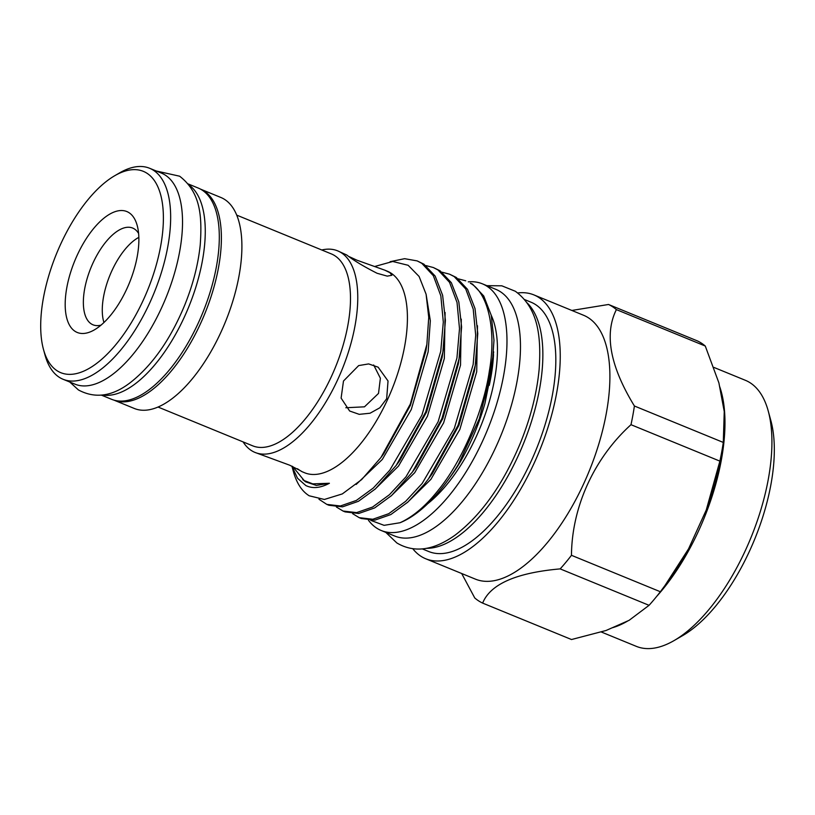 <?xml version="1.0" encoding="UTF-8"?>
<svg xmlns="http://www.w3.org/2000/svg" width="815" height="815" viewBox="0 0 815 815"><rect width="100%" height="100%" fill="white"/><g stroke="black" fill="none" stroke-linecap="round" stroke-linejoin="round"><path stroke-width="1.22" d="M601.389 632.033L636.342 646.366A143.766 64.823 -67.7 0 0 674.107 640.559A143.766 64.823 -67.7 0 0 768.219 410.954A143.766 64.823 -67.7 0 0 750.309 382.897A143.766 64.823 -67.7 0 0 745.389 380.31L713.93 367.422M468.299 281.868A133.314 60.106 112.3 0 1 482.358 283.814L495.856 289.345A133.314 60.106 112.3 0 1 500.42 291.739A133.314 60.106 112.3 0 1 498.699 440.742A133.314 60.106 112.3 0 1 394.745 536.046L381.247 530.514A133.314 60.106 112.3 0 1 376.683 528.12A133.314 60.106 112.3 0 1 368.462 520.265M482.358 283.814A133.314 60.106 112.3 0 1 486.922 286.208A133.314 60.106 112.3 0 1 485.21 435.21A133.314 60.106 112.3 0 1 381.247 530.514M101.529 395.183L111.635 399.319A114.161 51.477 -67.7 0 0 200.663 317.707A114.161 51.477 -67.7 0 0 202.13 190.099A114.161 51.477 -67.7 0 0 198.228 188.051L188.122 183.905M129.055 212.715A65.353 29.462 112.3 0 1 137.195 225.47A65.353 29.462 112.3 0 1 94.418 329.841A65.353 29.462 112.3 0 1 75.021 331.298A65.353 29.462 112.3 0 1 76.987 255.706A65.353 29.462 112.3 0 1 129.055 212.715M138.611 233.477A52.282 23.574 -67.7 0 0 134.444 228.995A52.282 23.574 -67.7 0 0 132.662 228.057A52.282 23.574 -67.7 0 0 91.891 265.435A52.282 23.574 -67.7 0 0 91.219 323.861A52.282 23.574 -67.7 0 0 93.002 324.808A52.282 23.574 -67.7 0 0 101.05 325.114M701.471 343.176A162.063 73.075 112.3 0 1 705.27 346.039L616.385 309.608A162.063 73.075 -67.7 0 0 612.585 306.746A162.063 73.075 -67.7 0 0 608.52 304.484L697.406 340.914A162.063 73.075 112.3 0 1 701.471 343.176M660.354 591.741A162.063 73.075 112.3 0 1 649.066 605.321L560.18 568.89A162.063 73.075 -67.7 0 0 571.468 555.31L660.354 591.741L668.371 580.932A146.771 66.178 -67.7 0 0 688.563 548.841L706.259 510.007A146.771 66.178 -67.7 0 0 722.284 449.401L723.292 442.433A162.063 73.075 112.3 0 1 719.879 461.127L630.993 424.697A162.063 73.075 -67.7 0 0 634.406 406.002L723.292 442.433L724.25 411.555L718.901 382.897L705.27 346.039M412.859 548.821A142.594 64.293 -67.7 0 0 420.876 556.227A142.594 64.293 -67.7 0 0 425.766 558.784L475.42 579.139A142.594 64.293 -67.7 0 0 586.617 477.203A142.594 64.293 -67.7 0 0 588.45 317.83A142.594 64.293 -67.7 0 0 583.571 315.262L533.917 294.908A142.594 64.293 -67.7 0 0 517.729 292.952M571.845 310.454L608.52 304.484M560.18 568.89C516.17 572.772 490.314 584.172 482.633 603.1A162.063 73.075 -67.7 0 1 478.568 600.838A162.063 73.075 -67.7 0 1 474.768 597.976L461.677 573.505M147.026 173.289A108.802 49.053 -67.7 0 0 114.721 175.724A108.802 49.053 -67.7 0 0 43.501 349.492A108.802 49.053 -67.7 0 0 57.05 370.723A108.802 49.053 -67.7 0 0 143.735 299.146A108.802 49.053 -67.7 0 0 147.026 173.289M43.501 349.492L44.998 354.994A114.029 51.416 -67.7 0 0 59.2 377.243A114.029 51.416 -67.7 0 0 63.112 379.291A114.029 51.416 -67.7 0 0 152.038 297.77A114.029 51.416 -67.7 0 0 153.505 170.315A114.029 51.416 -67.7 0 0 149.603 168.267A114.029 51.416 -67.7 0 0 119.642 172.862L114.721 175.724M63.112 379.291L74.98 384.16A114.029 51.416 -67.7 0 0 163.907 302.63A114.029 51.416 -67.7 0 0 165.384 175.184A114.029 51.416 -67.7 0 0 161.472 173.126L149.603 168.267M200.459 189.111A114.029 51.416 -67.7 0 1 204.239 191.107A114.029 51.416 -67.7 0 1 202.833 318.421A114.029 51.416 -67.7 0 1 113.968 400.134L134.353 408.488A114.029 51.416 -67.7 0 0 223.279 326.968A114.029 51.416 -67.7 0 0 224.746 199.512A114.029 51.416 -67.7 0 0 220.845 197.464L200.449 189.1M158.049 407.042L252.691 445.836A103.709 46.761 -67.7 0 0 333.559 371.691A103.709 46.761 -67.7 0 0 334.894 255.778A103.709 46.761 -67.7 0 0 331.348 253.913L236.707 215.119M243.094 441.903A108.935 49.114 -67.7 0 0 251.295 450.481A108.935 49.114 -67.7 0 0 255.024 452.437A108.935 49.114 -67.7 0 0 339.977 374.554A108.935 49.114 -67.7 0 0 341.383 252.803A108.935 49.114 -67.7 0 0 337.644 250.847A108.935 49.114 -67.7 0 0 321.752 249.981M302.324 471.793L304.678 472.792A108.935 49.114 -67.7 0 0 389.631 394.908A108.935 49.114 -67.7 0 0 391.037 273.147A108.935 49.114 -67.7 0 0 387.298 271.191L384.802 270.173L389.957 272.709L391.883 275.287L387.257 276.132L377.07 273.269C363.796 266.525 353.7 260.443 346.772 255.013L337.644 250.847M255.024 452.437L289.61 465.171L299.869 470.387L297.404 468.737M349.238 256.664L357.031 260.23L384.802 270.173M472.486 284.089L470.377 283.223C488.43 293.278 496.508 330.849 489.326 371.243C483.519 411.025 461.759 461.759 438.358 490.1C425.807 505.952 413.022 516.832 400.012 522.741A129.779 58.517 -67.7 0 0 447.078 481.339A129.779 58.517 -67.7 0 0 458.499 464.204L479.342 418.676L491.985 368.502L493.982 340.242L491.201 315.191L483.723 295.967L472.486 284.089M442.107 272.22L449.544 274.176L454.189 276.591L465.722 288.958L473.22 309.099L475.695 335.291L473.138 364.6L454.312 428.374L422.17 483.458L405.697 501.286L388.735 513.695L372.791 519.257L359.201 517.668L352.61 513.654M458.295 278.852L465.732 280.808M359.201 517.668L361.31 518.523L374.9 520.123L390.843 514.56L407.795 502.152L424.279 484.324L428.598 478.67L458.101 425.226L475.237 365.466L477.784 333.6L475.013 308.549L467.525 289.335L456.298 277.457L449.544 274.176M425.919 265.578L433.346 267.534L438.001 269.959L449.523 282.326L457.032 302.467L459.497 328.659L456.94 357.968L438.124 421.732L405.982 476.826L389.499 494.654L372.547 507.062L356.603 512.615L343.013 511.025L336.412 507.022M343.003 511.025L345.112 511.891L358.712 513.481L374.656 507.928L391.608 495.52L412.41 472.038L441.913 418.584L459.049 358.834L461.596 326.968L458.814 301.917L451.337 282.693L440.1 270.814L433.346 267.534M390.12 261.686L404.607 258.681L417.158 260.902L421.803 263.316L433.336 275.694L440.834 295.835L443.309 322.027L440.752 351.336L421.936 415.1L389.784 470.194L373.311 488.012L356.359 500.43L340.405 505.983L326.815 504.393L318.971 499.259M326.815 504.393L328.924 505.259L342.514 506.849L358.457 501.286L375.42 488.878L396.212 465.406L425.725 411.952L442.861 352.192L445.408 320.336L442.627 295.274L435.149 276.061L423.912 264.182L417.158 260.902M422.394 548.933L428.741 551.531A134.75 60.758 -67.7 0 0 533.815 455.198A134.75 60.758 -67.7 0 0 535.557 304.586A134.75 60.758 -67.7 0 0 530.942 302.171L524.595 299.574M425.766 558.784A142.594 64.293 -67.7 0 0 536.963 456.848A142.594 64.293 -67.7 0 0 538.797 297.475A142.594 64.293 -67.7 0 0 533.917 294.908M374.635 266.515L392.748 261.483L408.162 265.293L419.093 276.468L426.092 294.225L428.741 317.351L426.866 344.419L410.291 404.138L380.911 457.561L361.656 479.587L342.31 493.921L324.37 499.463L309.211 495.795C302.436 491.608 297.394 484.314 294.093 473.912A129.779 58.517 -67.7 0 1 293.38 471.478L291.913 466.139L297.526 478.262L305.808 485.526C312.491 488.827 320.356 488.083 329.392 483.275L312.766 483.865L304.168 480.555L292.666 466.475M302.182 471.763L299.869 470.387M345.815 407.745L364.478 406.828L378.517 393.411L380.381 378.241L373.667 364.977M386.667 398.718L379.882 407.755L370.051 413.225L359.232 414.346L349.635 411.005L341.108 398.117L343.482 381.023L358.671 365.589L368.635 363.918L378.14 367.188L388.032 380.982L386.667 398.718M649.066 605.321L629.109 620.327L606.054 630.494L571.519 639.531L482.633 603.1M138.845 237.359A52.282 23.574 -67.7 0 0 109.933 275.246A52.282 23.574 -67.7 0 0 103.943 322.516M491.231 315.303A116.453 52.506 112.3 0 1 427.804 503.629M489.255 385.383A116.453 52.506 -67.7 0 0 493.523 354.535M616.385 309.608C604.119 334.15 610.129 366.281 634.406 406.002M664.755 585.863L688.563 548.841M706.259 510.007L719.879 461.127M630.993 424.697C594.125 458.081 571.824 507.022 571.468 555.31M447.078 481.339L449.86 477.559A120.376 54.269 -67.7 0 0 460.444 461.667C470.927 443.37 479.098 423.953 484.945 403.405L493.696 351.886M370.794 520.378L384.089 525.339L400.012 522.741M458.499 464.204L460.444 461.667M426.602 548.332A134.75 60.758 -67.7 0 0 523.098 444.582A134.75 60.758 -67.7 0 0 527.173 302.946M102.772 395.02A114.161 51.477 -67.7 0 0 188.52 307.459A114.161 51.477 -67.7 0 0 188.897 184.893M768.219 410.954L770.847 420.56A134.618 60.697 112.3 0 1 682.736 635.568L674.107 640.559M719.492 386.086A143.766 64.823 112.3 0 1 656.625 596.458M628.049 620.796A143.766 64.823 112.3 0 1 612.167 627.805M329.392 483.275L316.342 485.434L305.594 481.818L302.783 479.617M426.102 294.266L430.33 320.743L428.14 351.856L411.249 409.578L382.316 459.446L356.165 484.456M445.102 312.491L444.338 358.488L427.447 416.21L398.504 466.088L374.829 489.407M461.29 319.134L460.526 365.13L443.635 422.842L414.692 472.72L391.027 496.04M477.478 325.766L476.714 371.762L459.833 429.485L430.89 479.352L407.215 502.682M426.866 344.419L425.899 350.939L410.424 405.269L383.702 453.772L380.911 457.561M443.411 348.586L442.087 357.571L426.612 411.911L399.89 460.414L396.212 465.406M459.599 355.228L458.285 364.213L442.81 418.543L416.078 467.046L412.41 472.038M475.797 361.86L474.473 370.845L458.998 425.186L432.276 473.678L428.598 478.67M491.985 368.502L484.945 403.405M385.79 532.378L396.844 542.953C414.163 553.191 433.611 550.553 455.188 535.068C481.39 515.019 503.12 484.355 520.378 443.054C530.626 417.779 536.881 393.207 539.133 369.358C541.466 335.525 537.849 307.948 515.345 291.271L501.806 285.81L486.901 285.668M69.754 382.011L78.423 389.937C95.223 398.973 112.694 396.396 130.838 382.204C152.527 365.008 170.447 339.397 184.608 305.38C193.002 284.659 198.218 264.447 200.246 244.745C202.212 215.873 200.531 192.35 179.626 176.203L156.246 170.987M312.084 483.733L312.766 483.865"/></g></svg>
